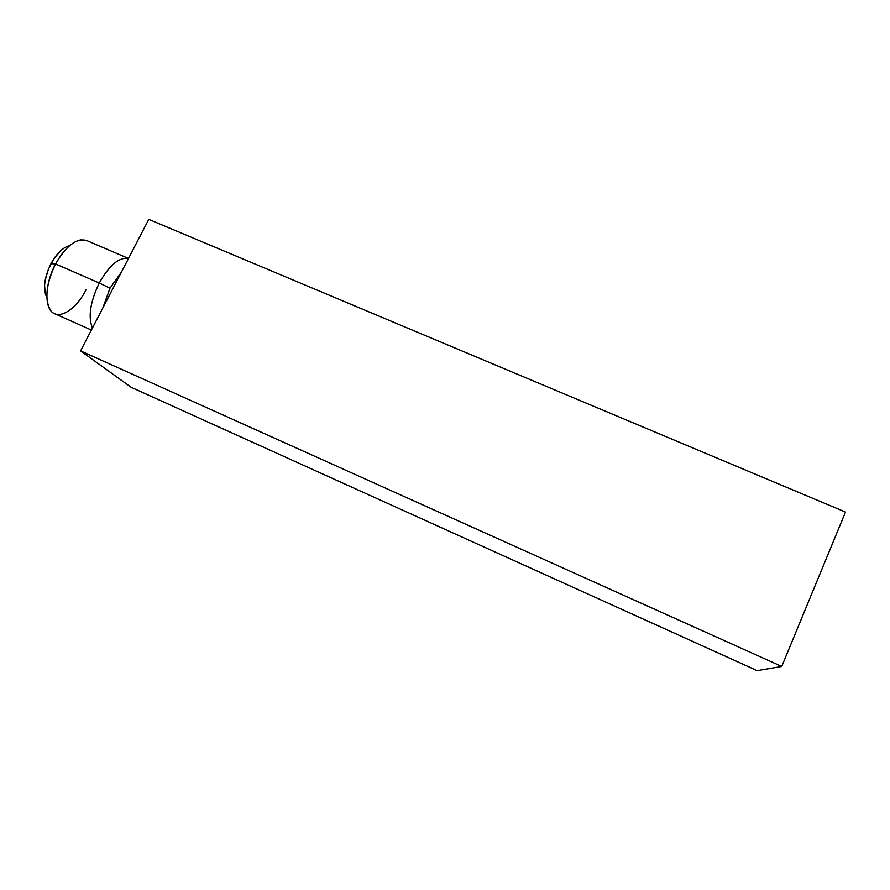 <?xml version="1.0" encoding="UTF-8"?>
<svg xmlns="http://www.w3.org/2000/svg" width="890" height="890" viewBox="0 0 890 890"><rect width="100%" height="100%" fill="white"/><g stroke="black" fill="none" stroke-linecap="round" stroke-linejoin="round"><path stroke-width="1.33" d="M128.505 258.456L86.619 240.5C76.607 237.797 66.261 245.618 55.569 263.963L99.257 283.009C109.414 265.109 119.149 256.932 128.483 258.501C119.149 256.932 109.414 265.109 99.257 283.009L110.015 288.193L121.429 272.095M69.531 245.707C62.89 247.364 56.715 253.35 50.986 263.64L55.569 263.963C63.59 249.601 72.101 241.546 81.101 239.811M64.425 247.832L60.843 250.546L53.979 258.612L48.461 269.069L45.168 280.239L44.544 285.512L45.446 294.412M85.974 289.951C75.695 310.321 57.728 321.112 50.385 310.087C44.411 299.196 46.135 283.821 55.569 263.963L50.986 263.64C44.144 277.891 42.776 289.217 46.858 297.594M102.739 308.151L110.015 288.193L99.257 283.009C90.201 301.988 87.932 316.985 92.449 327.987C87.932 316.985 90.201 301.988 99.257 283.009L55.569 263.963C44.289 284.711 44.155 309.831 54.635 313.68L91.381 330.034M148.763 219.374L845.5 512.062L781.743 666.454L80.578 350.882L148.763 219.374L80.578 350.882L781.743 666.454L757.156 670.626L131.075 387.261L80.578 350.882L131.075 387.261L757.156 670.626L781.743 666.454L845.5 512.062L148.763 219.374"/></g></svg>
